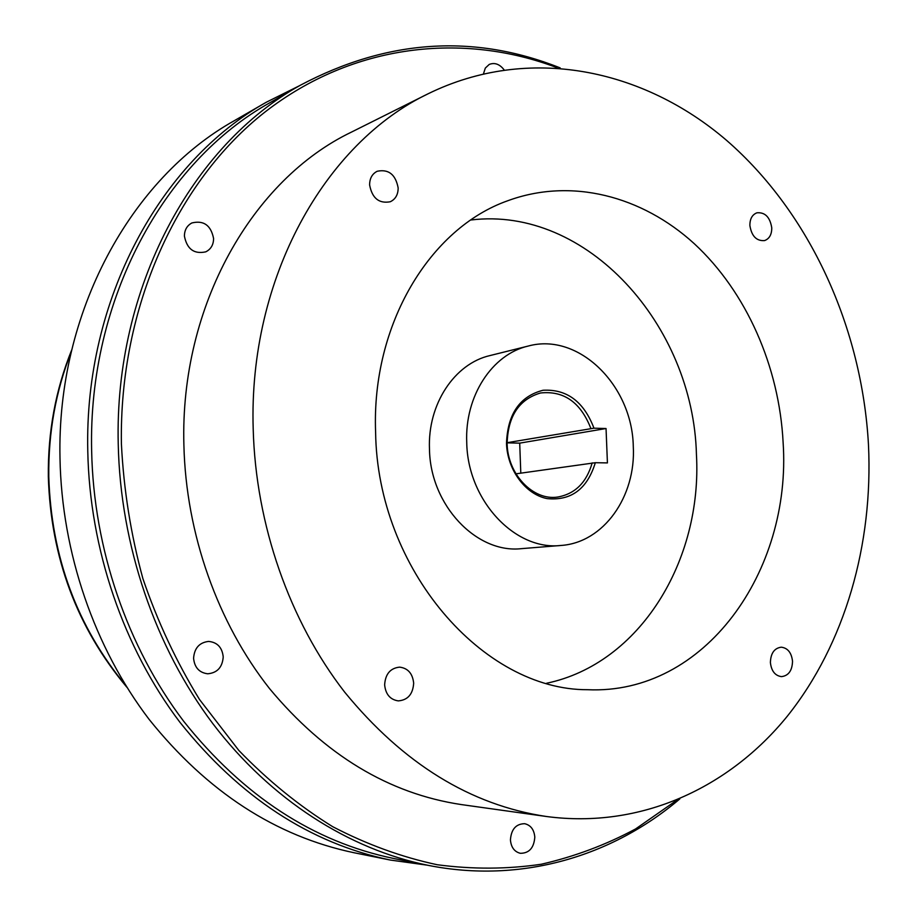 <?xml version="1.0" encoding="UTF-8"?>
<svg xmlns="http://www.w3.org/2000/svg" width="917" height="917" viewBox="0 0 917 917"><rect width="100%" height="100%" fill="white"/><g stroke="black" fill="none" stroke-linecap="round" stroke-linejoin="round"><path stroke-width="1.38" d="M546.658 683.234C640.146 663.656 702.445 560.321 696.439 454.557C693.355 325.489 587.006 205.717 470.857 220M560.895 545.466L521.578 548.641C476.611 553.891 430.165 505.198 429.477 449.135C427.505 404.191 454.557 363.625 489.987 355.567L528.261 346.041C492.177 354.237 464.644 396.052 466.742 442.51C467.567 500.464 515.09 550.842 560.895 545.466C603.627 542.749 636.134 496.418 633.28 446.315C632.226 385.381 578.604 332.126 528.261 346.041M375.603 432.079C371.419 324.297 430.073 228.15 507.605 200.8C571.188 177.336 641.969 195.929 694.295 243.716C746.495 291.973 779.244 366.651 783.118 442.498C791.829 571.474 704.6 695.029 587.614 689.71C483.225 690.214 377.311 569.457 375.603 432.079M868.468 444.688C862.003 327.919 810.215 213.168 726.803 140.553C643.367 68.809 528.559 44.532 428.193 93.74C325.088 142.972 248.392 277.966 253.195 428.95C255.74 524.914 289.634 621.176 344.62 692.071C403.228 763.689 470.513 805.16 546.475 816.508C640.765 829.06 729.061 787.898 787.256 716.269C845.142 643.872 873.282 544.262 868.468 444.688M771.759 227.84C771.782 234.546 769.374 238.798 764.56 240.586C756.502 241.182 751.608 236.15 749.877 225.502C749.865 218.865 752.215 214.635 756.926 212.813C765.053 212.102 770.005 217.111 771.759 227.84M792.529 661.26C792.219 670.625 788.54 675.749 781.502 676.631C775.083 675.737 771.38 671.038 770.395 662.544C770.716 653.271 774.326 648.147 781.25 647.184C787.76 647.998 791.52 652.698 792.529 661.26M413.67 683.165C412.937 694.18 407.813 700.095 398.299 700.886C390.183 699.671 385.621 694.318 384.636 684.85C385.346 674.029 390.344 668.115 399.606 667.14C407.95 668.184 412.627 673.525 413.67 683.165M398.161 187.951C398.116 194.645 395.491 199.253 390.275 201.751C379.008 203.838 372.119 198.221 369.608 184.902C369.666 178.368 372.187 173.817 377.208 171.261C388.613 168.923 395.605 174.482 398.161 187.951M546.475 816.508L461.48 804.599C388.854 793.721 324.882 755.058 269.575 688.644C217.673 622.907 185.991 533.958 183.893 445.1C179.858 305.384 252.76 179.377 351.429 132.117L428.193 93.74M557.043 67.686C463.062 32.015 353.091 43.557 264.956 112.057C177.336 180.752 119.061 307.172 121.399 443.851C123.68 489.529 130.833 534.428 142.88 578.57C157.575 621.669 176.465 661.982 199.528 699.522L238.798 750.404C267.924 780.562 299.217 805.986 332.665 826.664C366.892 844.465 401.749 857.154 437.226 864.731C472.645 869.419 507.33 869.247 541.282 864.238C574.489 856.627 605.919 844.866 635.596 828.945L676.906 800.128M213.592 238.535C213.501 244.816 210.899 249.252 205.763 251.843C194.083 254.376 186.965 249.126 184.409 236.07C184.5 229.972 186.988 225.605 191.871 222.957C203.712 220.103 210.956 225.295 213.592 238.535M223.221 656.916C222.418 667.301 217.249 672.918 207.7 673.789C199.253 672.7 194.553 667.53 193.579 658.28C194.358 648.136 199.367 642.508 208.606 641.419C217.329 642.278 222.201 647.448 223.221 656.916M534.806 837.129C533.981 847.904 529.155 853.291 520.317 853.303C514.391 851.778 511.101 847.308 510.425 839.903C511.25 829.255 515.996 823.856 524.673 823.695C530.725 825.14 534.107 829.61 534.806 837.129M483.511 73.681L485.322 68.076L489.219 64.442C494.664 62.31 499.605 64.087 504.041 69.772M560.207 67.915C473.802 33.562 387.203 39.328 300.409 85.201C192.696 144.886 114.281 287.067 118.236 444.034C120.322 545.397 155.214 647.127 212.904 723.731C270.996 800.048 349.354 849.451 428.079 865.327C521.349 883.965 612.487 856.18 679.829 798.902M428.079 865.327L393.725 858.484C313.408 841.829 243.349 796.059 183.572 721.14C127.394 647.024 93.557 548.767 91.643 450.774C87.998 299.068 164.544 161.163 270.034 102.647L300.409 85.201M299.572 85.682L266.331 102.223C160.716 161.105 84.158 299.251 87.78 451.164C89.671 549.34 123.543 647.78 179.789 722.103C239.658 797.217 309.843 843.204 390.344 860.054L427.127 865.144M390.344 860.054L354.214 852.776C275.593 836.304 207.219 791.829 149.093 719.352C94.474 647.666 61.714 552.859 59.995 458.225C56.682 311.849 131.223 178.23 234.408 120.643L266.331 102.223M607.421 462.913L595.328 462.707C587.235 489.013 571.165 500.98 547.117 498.607C525.533 494.423 507.342 469.985 506.493 443.415C507.571 414.003 519.756 396.282 543.059 390.252C566.832 388.957 583.808 401.6 593.964 428.182L606.045 428.526L607.421 462.913M595.328 462.707L515.962 473.837M507.101 442.693L593.964 428.182M592.187 462.867C586.548 482.583 575.016 493.988 557.57 497.06C533.132 500.865 507.594 474.284 507.135 443.668C507.869 416.261 518.999 399.365 540.537 392.98C563.817 390.516 580.576 402.299 590.823 428.342M507.112 442.854L519.71 443.14L606.045 428.526M519.71 443.14L520.799 473.149M125.881 685.652C76.959 626.449 51.26 556.768 48.784 476.599C48.28 432.572 55.777 390.986 71.262 351.83M71.698 349.973C55.616 389.725 47.833 431.999 48.326 476.806C50.848 557.719 77.039 627.87 126.89 687.28"/></g></svg>
